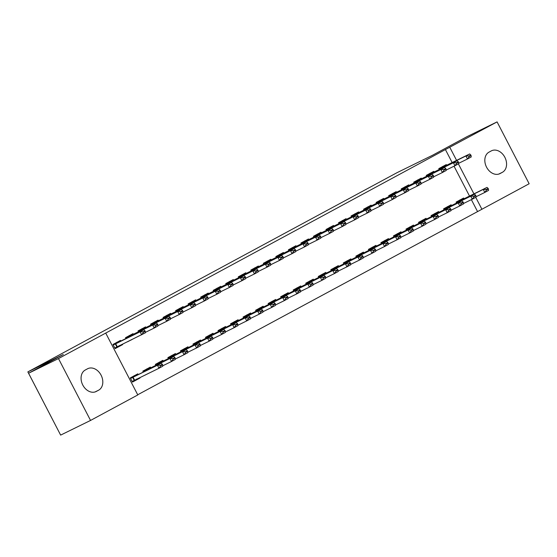 <?xml version="1.0" encoding="UTF-8"?>
<svg xmlns="http://www.w3.org/2000/svg" width="557" height="557" viewBox="0 0 557 557"><rect width="100%" height="100%" fill="white"/><g stroke="black" fill="none" stroke-linecap="round" stroke-linejoin="round"><path stroke-width="0.84" d="M137.704 394.774L481.909 209.251L475.727 197.331M137.795 394.948L90.547 420.438L58.485 358.576L105.726 333.079L137.795 394.948M58.485 358.576L28.581 373.246L60.643 435.108L90.547 420.438M59.94 433.75L27.85 371.895L397.03 172.677L432.469 155.292L467.177 136.562L497.081 121.892L529.15 183.754L481.909 209.251M150.696 367.745L150.348 367.091L142.836 371.143L143.274 371.999M149.304 373.002L144.911 375.16M133.36 334.304L133.019 333.65L125.499 337.702L125.945 338.559M131.967 339.561L127.581 341.72M175.754 354.224L175.413 353.563L167.894 357.622L168.339 358.478M158.425 320.783L158.084 320.122L150.564 324.181L151.003 325.037M200.819 340.696L200.478 340.042L192.959 344.094L193.404 344.95M183.483 307.255L183.142 306.601L175.622 310.653L176.068 311.509M225.884 327.175L225.543 326.513L218.024 330.573L218.462 331.429M208.548 293.734L208.207 293.073L200.687 297.132L201.133 297.988M250.942 313.647L250.601 312.992L243.082 317.044L243.527 317.901M233.613 280.206L233.272 279.551L225.752 283.604L226.191 284.46M276.007 300.126L275.666 299.464L268.147 303.523L268.592 304.38M258.671 266.685L258.33 266.023L250.81 270.082L251.256 270.939M301.072 286.597L300.731 285.943L293.212 289.995L293.65 290.851M283.736 253.157L283.395 252.502L275.875 256.554L276.321 257.411M326.13 273.076L325.789 272.415L318.27 276.474L318.715 277.33M308.801 239.635L308.46 238.974L300.94 243.033L301.379 243.889M351.195 259.548L350.854 258.894L343.335 262.946L343.78 263.802M333.859 226.107L333.518 225.453L326.005 229.505L326.444 230.361M376.26 246.027L375.919 245.365L368.4 249.425L368.838 250.281M358.924 212.586L358.583 211.925L351.063 215.984L351.509 216.84M401.319 232.499L400.977 231.844L393.465 235.896L393.903 236.753M383.989 199.058L383.648 198.403L376.128 202.456L376.574 203.312M426.384 218.978L426.042 218.316L418.523 222.375L418.968 223.232M409.054 185.537L408.713 184.875L401.193 188.934L401.632 189.791M451.449 205.449L451.107 204.795L443.588 208.847L444.033 209.704M434.112 172.009L433.771 171.354L426.251 175.406L426.697 176.263M477.474 211.423L471.368 199.636M469.474 195.994L454.032 166.195M452.145 162.553L445.412 149.561L105.726 333.079M446.644 165.248L446.303 164.587L438.784 168.646L439.229 169.502M463.981 198.689L463.64 198.027L456.12 202.087L456.559 202.943M421.579 178.769L421.238 178.115L413.719 182.174L414.164 183.023M438.916 212.21L438.575 211.556L431.055 215.615L431.501 216.464M396.521 192.297L396.18 191.636L388.661 195.695L389.099 196.551M413.851 225.738L413.51 225.077L405.99 229.136L406.436 229.992M371.456 205.818L371.115 205.164L363.596 209.223L364.041 210.073M388.793 239.259L388.452 238.605L380.932 242.664L381.371 243.513M346.391 219.347L346.05 218.685L338.531 222.744L338.976 223.601M363.728 252.787L363.387 252.126L355.867 256.185L356.313 257.042M321.333 232.875L320.992 232.213L313.473 236.272L313.911 237.122M338.663 266.309L338.322 265.654L330.802 269.713L331.248 270.563M296.268 246.396L295.927 245.734L288.408 249.794L288.853 250.65M313.605 279.837L313.264 279.175L305.744 283.235L306.183 284.091M271.203 259.924L270.862 259.263L263.343 263.322L263.788 264.171M288.54 293.358L288.199 292.704L280.679 296.763L281.125 297.612M246.145 273.445L245.797 272.784L238.285 276.843L238.723 277.699M263.475 306.886L263.134 306.225L255.614 310.284L256.06 311.14M221.08 286.973L220.739 286.312L213.22 290.371L213.665 291.22M238.41 320.407L238.069 319.753L230.556 323.812L230.995 324.661M196.015 300.495L195.674 299.833L188.155 303.892L188.6 304.749M213.352 333.935L213.011 333.274L205.491 337.333L205.93 338.19M170.95 314.023L170.609 313.361L163.097 317.42L163.535 318.27M188.287 347.464L187.946 346.802L180.426 350.861L180.872 351.711M145.892 327.544L145.551 326.882L138.032 330.942L138.47 331.798M163.222 360.985L162.881 360.323L155.361 364.382L155.807 365.239M120.827 341.072L120.486 340.411L112.967 344.47L115.132 348.647L122.651 344.588L122.463 344.226M136.277 379.853L139.988 378.029L139.8 377.667M138.164 374.513L137.823 373.851L130.303 377.911L132.469 382.088L139.988 378.029M96.354 391.418A12.052 9.107 -116.1 0 1 96.117 391.536A12.052 9.107 -116.1 0 1 82.708 384.887A12.052 9.107 -116.1 0 1 85.263 370.015L87.519 368.797A12.052 9.107 -116.1 0 1 87.755 368.678A12.052 9.107 -116.1 0 1 101.165 375.327A12.052 9.107 -116.1 0 1 98.61 390.199L95.874 391.655M445.412 149.561L497.081 121.892M28.581 373.246L63.289 354.51L27.85 371.895M491.281 150.912A12.052 9.107 -116.1 0 1 491.518 150.794A12.052 9.107 -116.1 0 1 504.927 157.443A12.052 9.107 -116.1 0 1 502.372 172.315L500.116 173.533A12.052 9.107 -116.1 0 1 499.88 173.659A12.052 9.107 -116.1 0 1 486.47 167.003A12.052 9.107 -116.1 0 1 489.025 152.131L491.281 150.912M473.91 193.815L458.39 163.89M456.573 160.374L449.84 147.389M118.94 346.412L122.651 344.588M471.076 155.507L470.818 155.006L468.938 156.023L469.196 156.524L471.076 155.507L471.229 156.963L467.469 158.989L465.91 155.981L439.062 169.182M469.196 156.524L467.469 158.989L458.655 163.312M442.599 166.439L443.442 166.773L445.029 166.042L469.669 153.955L465.91 155.981L468.938 156.023M470.818 155.006L469.669 153.955M475.991 196.753L484.806 192.43L483.246 189.422L487.006 187.396L456.378 202.588M459.929 199.879L460.771 200.214M486.533 189.965L488.412 188.948L488.155 188.447L486.275 189.464L486.533 189.965L484.806 192.43L488.566 190.403L488.412 188.948M456.399 202.623L483.246 189.422L486.275 189.464M487.006 187.396L488.155 188.447M458.55 162.275L458.286 161.774L456.406 162.783L456.67 163.285L458.55 162.275L458.696 163.723L454.937 165.756L453.377 162.741L426.53 175.942M456.67 163.285L454.937 165.756L446.122 170.08M430.067 173.199L430.909 173.533L432.497 172.802L457.137 160.715L453.377 162.741L456.406 162.783M458.286 161.774L457.137 160.715M446.018 169.036L445.753 168.534L443.873 169.551L444.138 170.052L446.018 169.036L446.164 170.491L442.404 172.517L440.845 169.509L413.997 182.71M444.138 170.052L442.404 172.517L433.59 176.841M417.534 179.96L418.377 180.301L444.604 167.476L440.845 169.509L443.873 169.551M445.753 168.534L444.604 167.476M463.459 203.521L472.273 199.197L470.714 196.182L474.473 194.156L443.845 209.348M447.403 206.64L448.246 206.974M474 196.725L475.88 195.716L475.622 195.215L473.742 196.224L474 196.725L472.273 199.197L476.033 197.164L475.88 195.716M443.866 209.383L470.714 196.182L473.742 196.224M474.473 194.156L475.622 195.215M450.926 210.281L459.741 205.958L458.181 202.95L461.941 200.917L431.313 216.109M434.871 213.401L435.713 213.742M461.468 203.493L463.347 202.476L463.09 201.975L461.21 202.985L461.468 203.493L459.741 205.958L463.501 203.932L463.347 202.476M431.334 216.144L458.181 202.95L461.21 202.985M461.941 200.917L463.09 201.975M433.485 175.796L433.228 175.295L431.348 176.311L431.605 176.813L433.485 175.796L433.631 177.251L429.872 179.277L428.312 176.27L401.465 189.471M431.605 176.813L429.872 179.277L421.064 183.601M405.002 186.727L405.844 187.061L432.072 174.244L428.312 176.27L431.348 176.311M433.228 175.295L432.072 174.244M420.953 182.557L420.695 182.055L418.815 183.072L419.073 183.573L420.953 182.557L421.106 184.012L417.346 186.038L415.787 183.03L388.939 196.231M419.073 183.573L417.346 186.038L408.532 190.362M392.469 193.488L393.312 193.822L394.899 193.091L419.546 181.004L415.787 183.03L418.815 183.072M420.695 182.055L419.546 181.004M438.394 217.042L447.208 212.718L445.649 209.71L449.408 207.684L418.78 222.877M422.338 220.168L423.181 220.502M448.942 210.254L450.815 209.237L450.557 208.736L448.677 209.752L448.942 210.254L447.208 212.718L450.968 210.692L450.815 209.237M418.801 222.911L445.649 209.71L448.677 209.752M449.408 207.684L450.557 208.736M425.861 223.803L434.676 219.479L433.116 216.471L436.876 214.445L406.255 229.637M409.806 226.929L410.648 227.263M436.409 217.014L438.289 215.998L438.025 215.496L436.145 216.513L436.409 217.014L434.676 219.479L438.436 217.453L438.289 215.998M406.269 229.672L433.116 216.471L436.145 216.513M436.876 214.445L438.025 215.496M408.42 189.324L408.163 188.823L406.283 189.833L406.54 190.334L408.42 189.324L408.573 190.773L404.814 192.806L403.254 189.791L376.407 202.992M406.54 190.334L404.814 192.806L395.999 197.129M379.944 200.248L380.786 200.583L407.014 187.765L403.254 189.791L406.283 189.833M408.163 188.823L407.014 187.765M413.329 230.57L422.143 226.246L420.584 223.232L424.343 221.206L393.722 236.398M397.273 233.689L398.116 234.024M423.877 223.775L425.757 222.765L425.492 222.264L423.612 223.273L423.877 223.775L422.143 226.246L425.903 224.213L425.757 222.765M393.736 236.433L420.584 223.232L423.612 223.273M424.343 221.206L425.492 222.264M395.888 196.085L395.63 195.584L393.75 196.6L394.008 197.101L395.888 196.085L396.041 197.54L392.281 199.566L390.722 196.558L363.874 209.759M394.008 197.101L392.281 199.566L383.467 203.89M367.411 207.009L368.254 207.35L394.481 194.525L390.722 196.558L393.75 196.6M395.63 195.584L394.481 194.525M400.803 237.331L409.618 233.007L408.051 229.999L411.811 227.966L381.19 243.158M384.741 240.45L385.583 240.791M411.344 230.542L413.224 229.526L412.967 229.024L411.087 230.034L411.344 230.542L409.618 233.007L413.371 230.981L413.224 229.526M381.211 243.193L408.051 229.999L411.087 230.034M411.811 227.966L412.967 229.024M383.355 202.845L383.098 202.344L381.218 203.361L381.482 203.862L383.355 202.845L383.508 204.301L379.749 206.327L378.189 203.319L351.342 216.52M381.482 203.862L379.749 206.327L370.934 210.65M354.879 213.777L355.721 214.111L381.949 201.293L378.189 203.319L381.218 203.361M383.098 202.344L381.949 201.293M370.83 209.606L370.565 209.105L368.685 210.121L368.95 210.623L370.83 209.606L370.976 211.061L367.216 213.087L365.657 210.08L338.809 223.28M368.95 210.623L367.216 213.087L358.402 217.418M342.346 220.537L343.189 220.871L344.776 220.14L369.416 208.053L365.657 210.08L368.685 210.121M370.565 209.105L369.416 208.053M358.297 216.374L358.033 215.872L356.153 216.882L356.417 217.383L358.297 216.374L358.443 217.822L354.684 219.855L353.124 216.84L326.277 230.041M356.417 217.383L354.684 219.855L345.869 224.179M329.814 227.298L330.656 227.632L332.244 226.901L356.884 214.814L353.124 216.84L356.153 216.882M358.033 215.872L356.884 214.814M345.765 223.134L345.507 222.633L343.627 223.649L343.885 224.151L345.765 223.134L345.911 224.589L342.158 226.615L340.592 223.608L313.751 236.809M343.885 224.151L342.158 226.615L333.344 230.939M317.281 234.058L318.124 234.4L344.351 221.575L340.592 223.608L343.627 223.649M345.507 222.633L344.351 221.575M333.232 229.895L332.975 229.393L331.095 230.41L331.352 230.911L333.232 229.895L333.385 231.35L329.626 233.376L328.066 230.368L301.219 243.569M331.352 230.911L329.626 233.376L320.811 237.7M304.756 240.826L305.591 241.16L331.826 228.342L328.066 230.368L331.095 230.41M332.975 229.393L331.826 228.342M320.7 236.655L320.442 236.154L318.562 237.171L318.82 237.672L320.7 236.655L320.853 238.111L317.093 240.137L315.534 237.129L288.686 250.33M318.82 237.672L317.093 240.137L308.279 244.467M292.223 247.587L293.066 247.921L319.293 235.103L315.534 237.129L318.562 237.171M320.442 236.154L319.293 235.103M308.167 243.423L307.91 242.922L306.03 243.931L306.287 244.432L308.167 243.423L308.32 244.871L304.561 246.904L303.001 243.889L276.154 257.09M306.287 244.432L304.561 246.904L295.746 251.228M279.691 254.347L280.533 254.681L282.12 253.95L306.761 241.863L303.001 243.889L306.03 243.931M307.91 242.922L306.761 241.863M295.642 250.184L295.377 249.682L293.497 250.699L293.762 251.2L295.642 250.184L295.788 251.639L292.028 253.665L290.469 250.657L263.621 263.858M293.762 251.2L292.028 253.665L283.214 257.988M267.158 261.108L268.001 261.449L294.228 248.624L290.469 250.657L293.497 250.699M295.377 249.682L294.228 248.624M283.109 256.944L282.845 256.443L280.965 257.459L281.229 257.961L283.109 256.944L283.255 258.399L279.496 260.425L277.936 257.418L251.089 270.618M281.229 257.961L279.496 260.425L270.681 264.749M254.626 267.875L255.468 268.209L281.696 255.391L277.936 257.418L280.965 257.459M282.845 256.443L281.696 255.391M270.577 263.705L270.319 263.203L268.439 264.22L268.697 264.721L270.577 263.705L270.723 265.16L266.963 267.193L265.404 264.178L238.556 277.379M268.697 264.721L266.963 267.193L258.149 271.517M242.093 274.636L242.936 274.97L244.523 274.239L269.163 262.152L265.404 264.178L268.439 264.22M270.319 263.203L269.163 262.152M258.044 270.472L257.787 269.971L255.907 270.981L256.164 271.482L258.044 270.472L258.197 271.92L254.438 273.953L252.878 270.946L226.031 284.14M256.164 271.482L254.438 273.953L245.623 278.277M229.561 281.396L230.403 281.731L231.99 281L256.631 268.913L252.878 270.946L255.907 270.981M257.787 269.971L256.631 268.913M245.512 277.233L245.254 276.732L243.374 277.748L243.632 278.249L245.512 277.233L245.665 278.688L241.905 280.714L240.346 277.706L213.498 290.907M243.632 278.249L241.905 280.714L233.091 285.038M217.035 288.157L217.878 288.498L244.105 275.673L240.346 277.706L243.374 277.748M245.254 276.732L244.105 275.673M232.979 283.993L232.722 283.492L230.842 284.509L231.099 285.01L232.979 283.993L233.132 285.449L229.373 287.475L227.813 284.467L200.966 297.668M231.099 285.01L229.373 287.475L220.558 291.798M204.503 294.925L205.345 295.259L231.573 282.441L227.813 284.467L230.842 284.509M232.722 283.492L231.573 282.441M220.447 290.754L220.189 290.253L218.309 291.269L218.567 291.771L220.447 290.754L220.6 292.209L216.84 294.242L215.28 291.227L188.433 304.428M218.567 291.771L216.84 294.242L208.026 298.566M191.97 301.685L192.813 302.019L194.4 301.288L219.04 289.201L215.28 291.227L218.309 291.269M220.189 290.253L219.04 289.201M388.271 244.091L397.085 239.768L395.526 236.76L399.285 234.734L368.657 249.926M372.215 247.217L373.051 247.552M398.812 237.303L400.692 236.286L400.434 235.785L398.554 236.802L398.812 237.303L397.085 239.768L400.845 237.742L400.692 236.286M368.678 249.961L395.526 236.76L398.554 236.802M399.285 234.734L400.434 235.785M375.738 250.852L384.553 246.528L382.993 243.52L386.753 241.494L356.125 256.686M359.683 253.978L360.525 254.312M386.279 244.063L388.159 243.047L387.902 242.546L386.022 243.562L386.279 244.063L384.553 246.528L388.313 244.502L388.159 243.047M356.146 256.721L382.993 243.52L386.022 243.562M386.753 241.494L387.902 242.546M363.206 257.619L372.02 253.296L370.461 250.281L374.22 248.255L343.592 263.447M347.15 260.739L347.993 261.073M373.747 250.824L375.627 249.815L375.369 249.313L373.489 250.323L373.747 250.824L372.02 253.296L375.78 251.263L375.627 249.815M343.613 263.482L370.461 250.281L373.489 250.323M374.22 248.255L375.369 249.313M350.673 264.38L359.488 260.056L357.928 257.049L361.688 255.015L331.06 270.208M334.618 267.499L335.46 267.84M361.221 257.592L363.101 256.575L362.837 256.074L360.957 257.083L361.221 257.592L359.488 260.056L363.248 258.03L363.101 256.575M331.081 270.249L357.928 257.049L360.957 257.083M361.688 255.015L362.837 256.074M338.141 271.141L346.955 266.817L345.396 263.809L349.155 261.783L318.534 276.975M322.085 274.267L322.928 274.601M348.689 264.352L350.569 263.336L350.304 262.834L348.424 263.851L348.689 264.352L346.955 266.817L350.715 264.791L350.569 263.336M318.548 277.01L345.396 263.809L348.424 263.851M349.155 261.783L350.304 262.834M325.608 277.901L334.423 273.578L332.863 270.57L336.623 268.544L306.002 283.736M309.553 281.027L310.395 281.362M336.156 271.113L338.036 270.096L337.779 269.595L335.899 270.611L336.156 271.113L334.423 273.578L338.183 271.551L338.036 270.096M306.016 283.771L332.863 270.57L335.899 270.611M336.623 268.544L337.779 269.595M313.083 284.669L321.897 280.345L320.338 277.33L324.09 275.304L293.469 290.496M297.02 287.788L297.863 288.122M323.624 277.873L325.504 276.864L325.246 276.363L323.366 277.372L323.624 277.873L321.897 280.345L325.657 278.312L325.504 276.864M293.49 290.531L320.338 277.33L323.366 277.372M324.09 275.304L325.246 276.363M300.55 291.429L309.365 287.106L307.805 284.098L311.565 282.065L280.937 297.257M284.495 294.549L285.337 294.89M311.091 284.641L312.971 283.624L312.714 283.123L310.834 284.14L311.091 284.641L309.365 287.106L313.125 285.08L312.971 283.624M280.958 297.299L307.805 284.098L310.834 284.14M311.565 282.065L312.714 283.123M288.018 298.19L296.832 293.866L295.273 290.858L299.032 288.832L268.404 304.025M271.962 301.316L272.805 301.65M298.559 291.402L300.439 290.385L300.181 289.884L298.301 290.9L298.559 291.402L296.832 293.866L300.592 291.84L300.439 290.385M268.425 304.059L295.273 290.858L298.301 290.9M299.032 288.832L300.181 289.884M275.485 304.951L284.3 300.627L282.74 297.619L286.5 295.593L255.872 310.785M259.43 308.077L260.272 308.411M286.026 298.162L287.906 297.146L287.649 296.644L285.769 297.661L286.026 298.162L284.3 300.627L288.06 298.601L287.906 297.146M255.893 310.82L282.74 297.619L285.769 297.661M286.5 295.593L287.649 296.644M262.953 311.718L271.767 307.394L270.208 304.38L273.967 302.354L243.346 317.546M246.897 314.837L247.74 315.171M273.501 304.923L275.381 303.913L275.116 303.412L273.236 304.421L273.501 304.923L271.767 307.394L275.527 305.361L275.381 303.913M243.36 317.581L270.208 304.38L273.236 304.421M273.967 302.354L275.116 303.412M250.42 318.479L259.235 314.155L257.675 311.147L261.435 309.114L230.814 324.306M234.365 321.598L235.207 321.939M260.968 311.69L262.848 310.674L262.584 310.172L260.704 311.189L260.968 311.69L259.235 314.155L262.995 312.129L262.848 310.674M230.828 324.348L257.675 311.147L260.704 311.189M261.435 309.114L262.584 310.172M237.895 325.239L246.709 320.916L245.143 317.908L248.902 315.882L218.281 331.074M221.832 328.365L222.675 328.7M248.436 318.451L250.316 317.434L250.058 316.933L248.178 317.95L248.436 318.451L246.709 320.916L250.462 318.889L250.316 317.434M218.302 331.109L245.143 317.908L248.178 317.95M248.902 315.882L250.058 316.933M225.362 332.007L234.177 327.676L232.617 324.668L236.377 322.642L205.749 337.834M209.307 335.126L210.142 335.46M235.903 325.211L237.783 324.195L237.526 323.694L235.646 324.71L235.903 325.211L234.177 327.676L237.936 325.65L237.783 324.195M205.77 337.869L232.617 324.668L235.646 324.71M236.377 322.642L237.526 323.694M207.921 297.522L207.657 297.02L205.777 298.03L206.041 298.531L207.921 297.522L208.067 298.97L204.308 301.003L202.748 297.995L175.901 311.189M206.041 298.531L204.308 301.003L195.493 305.327M179.438 308.446L180.28 308.78L181.867 308.049L206.508 295.962L202.748 297.995L205.777 298.03M207.657 297.02L206.508 295.962M212.83 338.767L221.644 334.444L220.085 331.429L223.844 329.403L193.216 344.595M196.774 341.887L197.617 342.221M223.371 331.972L225.251 330.962L224.993 330.461L223.113 331.471L223.371 331.972L221.644 334.444L225.404 332.411L225.251 330.962M193.237 344.63L220.085 331.429L223.113 331.471M223.844 329.403L224.993 330.461M195.389 304.282L195.124 303.781L193.244 304.797L193.509 305.299L195.389 304.282L195.535 305.737L191.775 307.763L190.215 304.756L163.368 317.956M193.509 305.299L191.775 307.763L182.961 312.087M166.905 315.206L167.748 315.547L193.975 302.723L190.215 304.756L193.244 304.797M195.124 303.781L193.975 302.723M200.297 345.528L209.112 341.204L207.552 338.196L211.312 336.163L180.684 351.356M184.242 348.647L185.084 348.988M210.838 338.74L212.718 337.723L212.461 337.222L210.581 338.238L210.838 338.74L209.112 341.204L212.871 339.178L212.718 337.723M180.705 351.397L207.552 338.196L210.581 338.238M211.312 336.163L212.461 337.222M182.856 311.043L182.599 310.541L180.719 311.558L180.976 312.059L182.856 311.043L183.002 312.498L179.25 314.524L177.683 311.516L150.843 324.717M180.976 312.059L179.25 314.524L170.435 318.848M154.373 321.974L155.215 322.308L181.443 309.49L177.683 311.516L180.719 311.558M182.599 310.541L181.443 309.49M187.765 352.289L196.579 347.965L195.02 344.957L198.779 342.931L168.151 358.123M171.709 355.415L172.552 355.749M198.313 345.5L200.193 344.484L199.928 343.982L198.048 344.999L198.313 345.5L196.579 347.965L200.339 345.939L200.193 344.484M168.172 358.158L195.02 344.957L198.048 344.999M198.779 342.931L199.928 343.982M170.324 317.803L170.066 317.302L168.186 318.319L168.444 318.82L170.324 317.803L170.477 319.258L166.717 321.292L165.157 318.277L138.31 331.478M168.444 318.82L166.717 321.292L157.903 325.615M141.847 328.734L142.683 329.069L144.27 328.338L168.917 316.251L165.157 318.277L168.186 318.319M170.066 317.302L168.917 316.251M175.232 359.056L184.047 354.732L182.487 351.718L186.247 349.692L155.626 364.884M159.177 362.175L160.019 362.51M185.78 352.261L187.66 351.244L187.396 350.743L185.516 351.759L185.78 352.261L184.047 354.732L187.806 352.699L187.66 351.244M155.64 364.919L182.487 351.718L185.516 351.759M186.247 349.692L187.396 350.743M127.602 341.768L128.89 341.072M157.791 324.571L157.534 324.07L155.654 325.079L155.911 325.58L157.791 324.571L157.944 326.019L154.185 328.052L152.625 325.044L125.778 338.238M155.911 325.58L154.185 328.052L145.37 332.376M129.315 335.495L130.157 335.829L156.385 323.011L152.625 325.044L155.654 325.079M157.534 324.07L156.385 323.011M146.226 374.513L144.938 375.209M162.7 365.817L171.514 361.493L169.955 358.478L173.714 356.452L143.093 371.644M146.644 368.936L147.487 369.27M173.248 359.021L175.128 358.012L174.863 357.51L172.99 358.52L173.248 359.021L171.514 361.493L175.274 359.46L175.128 358.012M143.107 371.679L169.955 358.478L172.99 358.52M173.714 356.452L174.863 357.51M115.076 348.529L118.947 346.44L119.184 345.605M145.259 331.331L145.001 330.83L143.121 331.847L143.379 332.348L145.259 331.331L145.412 332.787L114.805 348.014M143.379 332.348L141.652 334.813L140.092 331.805L113.245 345.006M116.782 342.256L117.624 342.597L143.852 329.772L140.092 331.805L143.121 331.847M145.001 330.83L143.852 329.772M136.514 379.045L136.284 379.881L132.406 381.97M132.141 381.454L158.989 368.254L157.429 365.246L161.182 363.213L130.561 378.405M134.112 375.697L134.954 376.038M160.715 365.789L162.595 364.772L162.338 364.271L160.458 365.288L160.715 365.789L158.989 368.254L162.748 366.228L162.595 364.772M130.582 378.447L157.429 365.246L160.458 365.288M161.182 363.213L162.338 364.271M502.372 172.315L498.759 174.09M500.116 173.533L499.636 173.77M98.61 390.199L94.996 391.975M443.442 166.773L439.041 169.147M430.909 173.533L426.509 175.908M416.483 181.457L416.657 181.805M418.377 180.301L413.983 182.668M433.994 215.246L433.812 214.898M405.844 187.061L401.451 189.436M393.312 193.822L388.918 196.196M380.786 200.583L376.386 202.957M366.353 208.506L366.534 208.854M368.254 207.35L363.853 209.717M383.864 242.295L383.689 241.947M355.721 214.111L351.321 216.485M343.189 220.871L338.795 223.246M330.656 227.632L326.263 230.006M316.23 235.555L316.404 235.903M318.124 234.4L313.73 236.767M305.591 241.16L301.198 243.534M293.066 247.921L288.665 250.295M280.533 254.681L276.133 257.055M266.107 262.605L266.281 262.953M268.001 261.449L263.6 263.816M255.468 268.209L251.075 270.584M242.936 274.97L238.542 277.344M228.509 282.893L228.69 283.241M230.403 281.731L226.01 284.105M215.977 289.654L216.158 290.002M217.878 288.498L213.477 290.865M205.345 295.259L200.945 297.633M192.813 302.019L188.412 304.394M333.74 269.344L333.566 268.996M283.617 296.394L283.436 296.046M233.487 323.443L233.313 323.095M178.386 309.943L178.56 310.291M180.28 308.78L175.887 311.154M165.854 316.703L166.028 317.051M167.748 315.547L163.354 317.915M183.364 350.492L183.183 350.144M155.215 322.308L150.822 324.682M142.683 329.069L138.289 331.443M128.256 336.992L128.437 337.34M130.157 335.829L125.757 338.203M145.767 370.781L145.593 370.433M115.334 343.954L116.893 346.962M115.724 343.76L117.283 346.767M117.624 342.597L113.224 344.964M134.62 380.208L133.06 377.193M134.223 380.403L132.663 377.395"/></g></svg>

